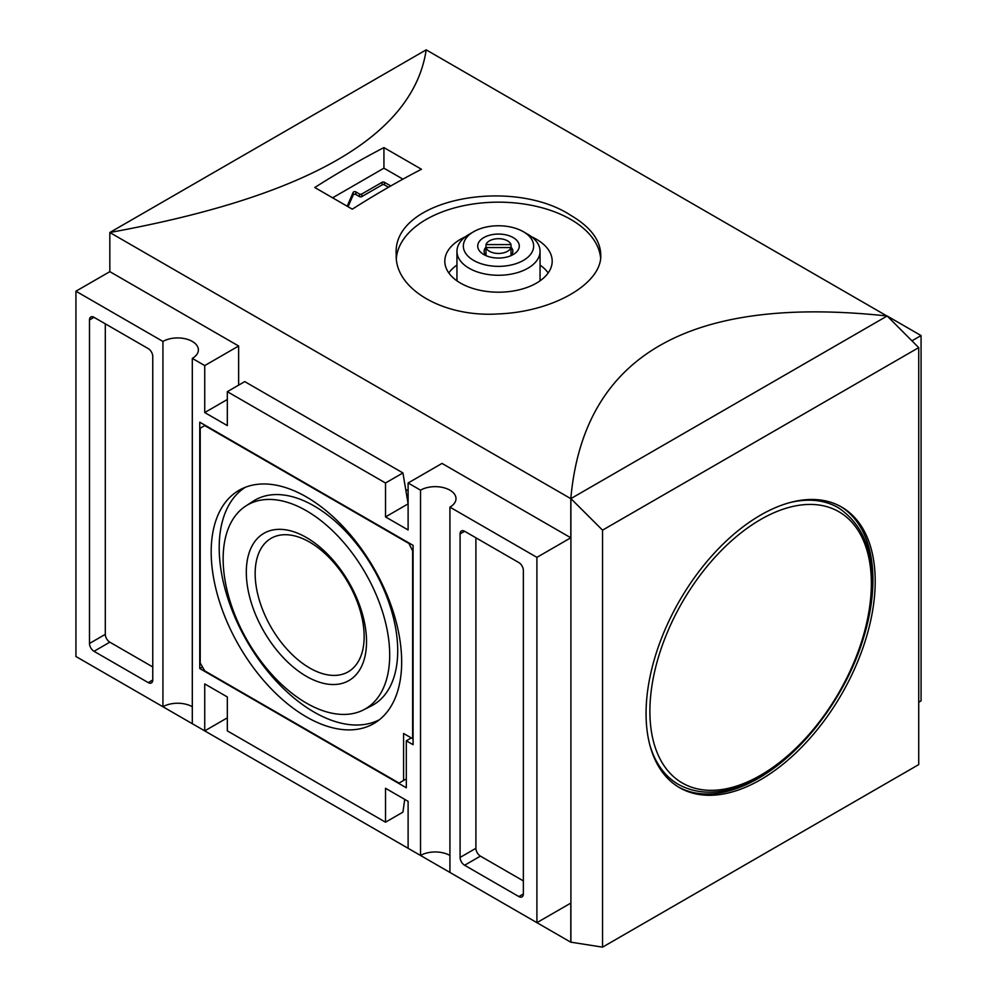 <?xml version="1.0" encoding="UTF-8"?>
<svg xmlns="http://www.w3.org/2000/svg" width="997" height="997" viewBox="0 0 997 997"><rect width="100%" height="100%" fill="white"/><g stroke="black" fill="none" stroke-linecap="round" stroke-linejoin="round"><path stroke-width="1.5" d="M485.975 244.589A12.787 7.378 180 0 1 494.824 239.006A12.787 7.378 180 0 1 507.535 240.85A12.787 7.378 180 0 1 511.025 244.589L485.975 244.589L485.975 255.369M887.168 316.136L426.193 49.85C413.381 135.555 307.923 196.446 109.832 232.5L109.832 271.645L238.632 346.009L204.734 365.575L192.309 358.397L192.309 723.71L204.734 730.876L204.734 683.917L227.328 696.953L227.328 730.876L385.515 822.201L402.925 812.144L404.72 799.37M511.025 244.589L511.025 255.369M511.287 254.945L511.287 255.095A12.787 7.378 0 0 0 511.287 254.945A12.787 7.378 0 0 0 511.025 253.462M511.025 247.543A12.787 7.378 180 0 1 498.5 253.45A12.787 7.378 180 0 1 485.975 247.543L511.025 247.543M485.975 253.462A12.787 7.378 0 0 0 485.713 254.945A12.787 7.378 0 0 0 485.726 255.095L485.713 254.945M352.29 209.171A958.728 553.522 -60 0 1 421.444 169.253L383.932 147.593A958.728 553.522 120 0 0 314.778 187.511L352.29 209.171M918.723 702.224L921.066 700.879L921.066 335.565L887.168 315.999C689.077 294.726 583.619 355.617 570.807 498.65L109.832 232.5L426.193 49.85M570.807 215.364C512.221 176.743 391.522 198.665 396.233 254.871C394.775 289.255 443.877 317.607 498.4 313.918C553.073 311.887 602.176 283.559 600.767 254.871C600.406 240.09 590.423 226.917 570.807 215.364M396.37 258.161A102.267 59.047 180 0 1 461.81 206.092A102.267 59.047 180 0 1 570.807 219.452A102.267 59.047 180 0 1 600.605 257.911M531.613 236.8A53.688 30.994 180 0 1 536.461 239.28A53.688 30.994 180 0 1 552.188 261.202A53.688 30.994 180 0 1 498.5 292.196A53.688 30.994 180 0 1 444.812 261.202A53.688 30.994 180 0 1 465.387 236.8M789.574 502.662A159.782 92.247 -60 0 1 838.265 507.697C868.973 528.298 878.793 566.221 867.726 621.455C854.741 683.007 808.717 749.395 759.963 776.7C728.795 794.297 701.626 796.877 678.471 784.452A159.782 92.247 -60 0 1 649.782 744.809M818.425 724.059A162.025 93.544 -60 0 1 758.368 778.37A162.025 93.544 -60 0 1 678.496 787.032M840.508 506.426A162.025 93.544 -60 0 1 855.924 659.104M760.624 779.679A162.025 93.544 -60 0 1 679.618 787.692A162.025 93.544 -60 0 1 679.618 600.605A162.025 93.544 -60 0 1 841.642 507.062A162.025 93.544 -60 0 1 866.48 636.896A162.025 93.544 -60 0 1 760.624 779.679M388.494 187.249L384.381 184.881A1.595 0.922 0 0 0 382.125 184.881L361.786 196.621L361.786 194.016A1.595 0.922 0 0 1 359.531 194.016L355.867 191.898A1.595 0.922 0 0 0 354.321 191.661A1.595 0.922 0 0 0 353.187 192.334L347.18 206.217M348.078 206.74L353.187 194.938A1.595 0.922 0 0 1 354.321 194.278A1.595 0.922 0 0 1 355.867 194.515L359.531 196.621A1.595 0.922 0 0 0 361.786 196.621M390.762 185.953L384.381 182.277A1.595 0.922 0 0 0 382.125 182.277L361.786 194.016M402.925 179.148L383.932 168.181L332.612 197.805M383.932 147.593L383.932 168.181M408.109 543.004L204.734 425.594L200.21 428.199L200.21 663.042L204.734 670.869L399.074 783.069L403.586 780.452L403.586 733.493L412.633 738.702L412.633 550.83L408.558 542.742M306.428 716.918A134.695 77.766 -120 0 0 375.819 722.327A134.695 77.766 -120 0 0 373.775 568.053A134.695 77.766 -120 0 0 241.187 489.141A134.695 77.766 -120 0 0 217.882 596.331A134.695 77.766 -120 0 0 306.428 716.918M602.537 947.15L602.537 530.155L570.907 498.6L570.907 942.177L602.537 947.15L918.723 764.599L918.723 347.617L887.168 315.999M602.537 530.155L918.723 347.617M306.428 703.097A117.771 67.995 -120 0 0 363.456 709.926A117.771 67.995 -120 0 0 365.313 572.939A117.771 67.995 -120 0 0 245.748 506.04A117.771 67.995 -120 0 0 229.983 600.967A117.771 67.995 -120 0 0 306.428 703.097M246.309 572.228A85.007 49.077 60 0 1 306.428 537.533A85.007 49.077 60 0 1 366.535 641.644A85.007 49.077 60 0 1 306.428 676.34A85.007 49.077 60 0 1 246.309 572.228M245.25 487.321A134.221 77.492 -120 0 0 226.905 595.421A134.221 77.492 -120 0 0 314.105 712.095A134.221 77.492 -120 0 0 379.421 719.722M363.456 709.926L371.37 705.901A118.244 68.27 -120 0 0 373.227 568.365A118.244 68.27 -120 0 0 253.188 501.204L245.748 506.04M309.668 667.99A77.068 44.504 -120 0 0 348.202 671.816A77.068 44.504 -120 0 0 364.154 636.535A77.068 44.504 -120 0 0 330.518 558.968A77.068 44.504 -120 0 0 271.122 538.318A77.068 44.504 -120 0 0 259.307 600.082A77.068 44.504 -120 0 0 309.668 667.99M406.302 778.894L403.586 780.452M406.302 740.796L413.082 744.709L413.082 545.359L199.761 422.192L199.761 668.513L406.302 787.767L406.302 740.796L411.275 737.93M202.478 666.956L199.761 668.513M105.308 323.826L105.308 634.341A6.393 3.689 -120 0 0 109.832 642.168L152.765 666.956M152.765 680.004L152.765 356.44A6.393 3.689 -120 0 0 148.241 348.614L94.005 317.308A6.393 3.689 -120 0 0 90.814 316.984A6.393 3.689 -120 0 0 89.493 319.912L89.493 643.464A6.393 3.689 -120 0 0 94.005 651.303L148.241 682.609A6.393 3.689 -120 0 0 151.432 682.92A6.393 3.689 -120 0 0 152.765 680.004L148.241 682.609M475.905 537.782L475.905 848.297A6.393 3.689 -120 0 0 480.417 856.124L523.363 880.912M523.363 570.409A6.393 3.689 -120 0 0 518.839 562.582L464.602 531.264A6.393 3.689 -120 0 0 461.412 530.952A6.393 3.689 -120 0 0 460.091 533.869L460.091 857.432A6.393 3.689 -120 0 0 464.602 865.259L518.839 896.565A6.393 3.689 -120 0 0 522.029 896.889A6.393 3.689 -120 0 0 523.363 893.96L523.363 570.409M192.309 358.397A20.775 11.989 180 0 0 198.391 349.922A20.775 11.989 180 0 0 185.567 338.843A20.775 11.989 180 0 0 162.935 341.435L162.935 706.748A20.775 11.989 0 0 1 192.309 706.748M449.921 507.124L449.921 872.437L536.909 922.661L536.909 557.36L449.921 507.124A20.775 11.989 180 0 0 456.003 498.65A20.775 11.989 180 0 0 443.179 487.57A20.775 11.989 180 0 0 420.535 490.163L420.535 855.476A20.775 11.989 0 0 1 449.921 855.476M420.535 855.476L408.109 848.297L408.109 801.326L385.515 788.278L385.515 822.201M385.515 482.997L402.925 472.939L408.109 503.871L385.515 516.92L385.515 482.997L227.328 391.671L227.328 425.594L204.734 412.546L204.734 365.575M402.925 472.939L244.751 381.614L227.328 391.671M162.935 341.435L75.934 291.211L75.934 656.512L162.935 706.748M420.535 490.163L408.109 482.997L408.109 529.955L385.515 516.92M911.931 340.837L921.066 335.565M536.909 922.661L570.807 903.095L570.807 942.227L109.832 676.091M204.734 730.876L227.328 717.84M75.934 291.211L109.832 271.645M204.734 412.546L227.328 399.498M238.632 385.141L238.632 346.009M408.109 490.823L405.692 489.427M408.109 482.997L442.007 463.418L570.807 537.782L536.909 557.36M570.807 537.782L570.807 498.65L887.081 316.049M540.05 265.052A53.688 30.994 180 0 1 548.188 272.941M448.812 272.941A53.688 30.994 180 0 1 456.95 265.052M527.874 234.332L527.874 234.332A41.55 23.99 180 0 1 540.05 251.281A41.55 23.99 180 0 1 498.5 275.272A41.55 23.99 180 0 1 456.95 251.281A41.55 23.99 180 0 1 469.126 234.332L473.637 231.715A35.157 20.301 180 0 1 523.363 231.715L527.874 234.332L523.363 231.715A35.157 20.301 180 0 1 523.363 260.416A35.157 20.301 180 0 1 473.637 260.416A35.157 20.301 180 0 1 473.637 231.715M511.025 247.206A14.382 8.3 180 0 1 512.882 251.281A14.382 8.3 180 0 1 510.514 255.855M486.486 255.855A14.382 8.3 180 0 1 484.118 251.281A14.382 8.3 180 0 1 485.975 247.206M513.193 237.585A20.775 11.989 180 0 1 513.193 254.547A20.775 11.989 180 0 1 483.807 254.547A20.775 11.989 180 0 1 483.807 237.585A20.775 11.989 180 0 1 513.193 237.585M760.624 775.242A156.591 90.403 -60 0 1 664.737 638.815A156.591 90.403 -60 0 1 856.523 528.086A156.591 90.403 -60 0 1 760.624 775.242M353.187 194.938L353.187 192.334M355.867 194.515L355.867 191.898M359.531 196.621L359.531 194.016M382.125 184.881L382.125 182.277M384.381 184.881L384.381 182.277M109.832 642.168L94.005 651.303M105.308 634.341L89.493 643.464M94.005 317.308L89.493 319.912M523.363 893.96L518.839 896.565M480.417 856.124L464.602 865.259M475.905 848.297L460.091 857.432M464.602 531.264L460.091 533.869M540.05 280.83L540.05 251.281M456.95 280.83L456.95 251.281"/></g></svg>
